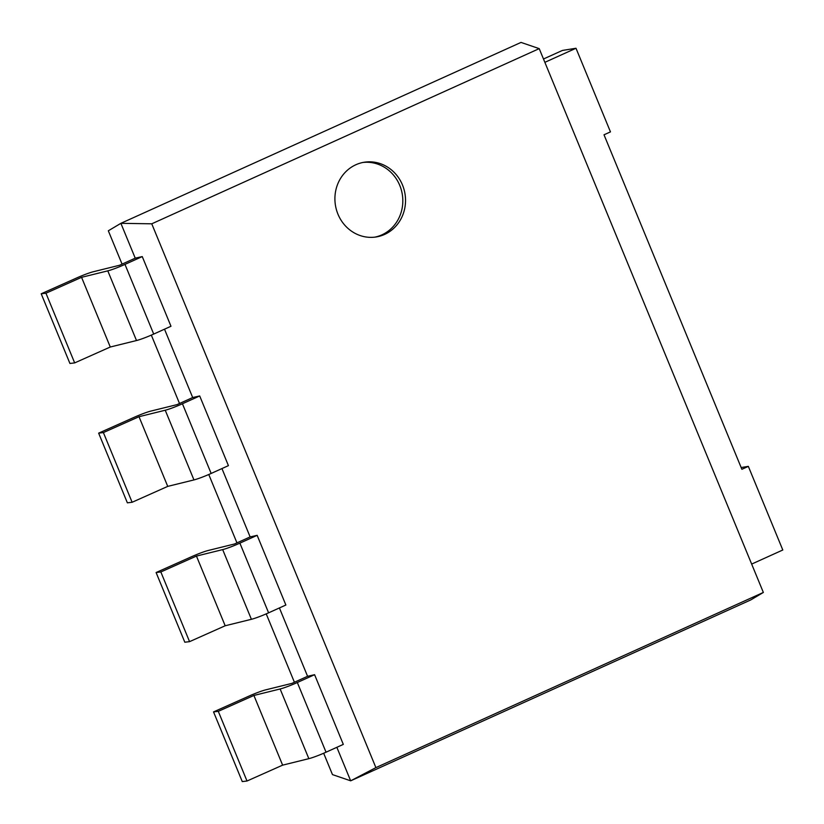 <?xml version="1.0" encoding="UTF-8"?>
<svg xmlns="http://www.w3.org/2000/svg" width="824" height="824" viewBox="0 0 824 824"><rect width="100%" height="100%" fill="white"/><g stroke="black" fill="none" stroke-linecap="round" stroke-linejoin="round"><path stroke-width="1.24" d="M355.855 164.748A37.842 35.257 80.9 0 0 336.429 209.76A37.842 35.257 80.9 0 0 376.228 236.952A37.842 35.257 80.9 0 0 384.581 234.438A37.842 35.257 80.9 0 0 404.017 189.417A37.842 35.257 80.9 0 0 364.218 162.235A37.842 35.257 80.9 0 0 355.855 164.748M374.868 237.137A37.842 35.257 80.9 0 0 381.873 234.871A37.842 35.257 80.9 0 0 401.494 190.571A37.842 35.257 80.9 0 0 362.859 162.483M543.48 58.998L562.421 50.439L575.997 48.256L610.46 131.881L604.013 134.796L741.878 469.299L748.336 466.374L741.147 467.527M748.336 466.374L782.8 549.999L751.663 564.079M151.75 223.809L375.899 767.618L763.354 592.446L539.215 48.637L151.75 223.809L120.881 223.325L521.015 42.415L539.215 48.637M763.354 592.446L750.798 599.913L350.663 780.822L332.463 774.601L323.667 753.249M294.405 682.251L266.224 613.88M236.952 542.872L208.771 474.5M179.508 403.502L151.328 335.121M122.065 264.123L108.325 230.792L120.881 223.325L135.239 258.17L142.253 256.583L124.98 264.391A15.131 1.349 157.6 0 1 107.79 270.859L81.566 277.327L45.948 293.21L41.2 293.777L76.817 277.894A15.131 1.349 157.6 0 1 93.328 271.735L119.552 265.256L135.239 258.17M307.579 676.298L314.593 674.702L297.32 682.509A15.131 1.349 157.6 0 1 280.129 688.977L253.905 695.456L218.288 711.339L213.54 711.905L249.157 696.023A15.131 1.349 157.6 0 1 265.668 689.863L291.892 683.384L307.579 676.298L279.408 607.937M314.593 674.702L343.309 744.391L326.047 752.199A15.131 1.349 157.6 0 1 308.846 758.667L282.622 765.146L247.004 781.018L242.266 781.585L213.54 711.905M250.136 536.918L257.15 535.332L239.877 543.14A15.131 1.349 157.6 0 1 222.676 549.608L196.452 556.076L160.835 571.959L156.097 572.526L191.714 556.643A15.131 1.349 157.6 0 1 208.225 550.484L234.449 544.005L250.136 536.918L221.955 468.568M257.15 535.332L285.866 605.022L268.603 612.829A15.131 1.349 157.6 0 1 251.402 619.298L225.179 625.766L189.561 641.649L184.813 642.215L156.097 572.526M192.682 397.539L199.696 395.953L182.434 403.76A15.131 1.349 157.6 0 1 165.233 410.228L139.009 416.707L103.391 432.579L98.643 433.146L134.261 417.274A15.131 1.349 157.6 0 1 150.782 411.104L177.006 404.636L192.682 397.539L164.512 329.188M199.696 395.953L228.423 465.642L211.15 473.45A15.131 1.349 157.6 0 1 193.959 479.918L167.736 486.387L132.118 502.269L127.37 502.836L98.643 433.146M142.253 256.583L170.98 326.263L153.707 334.07A15.131 1.349 157.6 0 1 136.506 340.539L110.282 347.017L74.665 362.9L69.927 363.466L41.2 293.777M218.288 711.339L247.004 781.018M253.905 695.456L282.622 765.146M160.835 571.959L189.561 641.649M196.452 556.076L225.179 625.766M103.391 432.579L132.118 502.269M139.009 416.707L167.736 486.387M45.948 293.21L74.665 362.9M81.566 277.327L110.282 347.017M575.997 48.256L544.86 62.336M375.899 767.618L350.663 780.822L336.851 747.317M297.32 682.509L326.047 752.199M239.877 543.14L268.603 612.829M182.434 403.76L211.15 473.45M124.98 264.391L153.707 334.07M280.129 688.977L308.846 758.667M222.676 549.608L251.402 619.298M165.233 410.228L193.959 479.918M107.79 270.859L136.506 340.539"/></g></svg>
